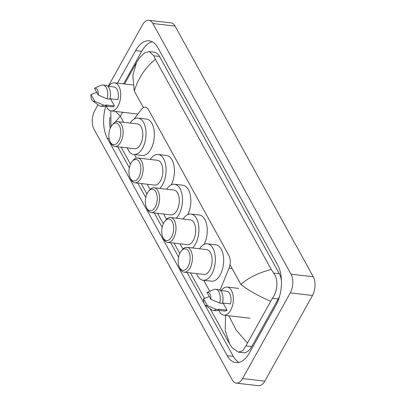 <?xml version="1.0" encoding="UTF-8"?>
<svg xmlns="http://www.w3.org/2000/svg" width="406" height="406" viewBox="0 0 406 406"><rect width="100%" height="100%" fill="white"/><g stroke="black" fill="none" stroke-linecap="round" stroke-linejoin="round"><path stroke-width="0.61" d="M220.011 290.214L229.02 268.229A9.993 5.425 -83.4 0 0 228.943 255.607L148.439 109.584A9.993 5.425 -83.4 0 0 145.409 107.179A9.993 5.425 -83.4 0 0 141.445 109.387L134.142 119.044M134.381 154.564L136.325 158.091M203.69 280.277L209.765 291.295M108.295 86.29L142.491 24.852A13.322 7.237 96.6 0 1 148.814 20.3L171.033 22.878A13.322 7.237 96.6 0 1 175.072 26.091L313.28 276.78A13.322 7.237 96.6 0 1 312.493 295.482L264.808 381.148A13.322 7.237 96.6 0 1 258.485 385.7L236.267 383.122A13.322 7.237 96.6 0 1 232.227 379.909L94.014 129.22A13.322 7.237 96.6 0 1 94.806 110.518L97.983 104.809M148.814 20.3A13.322 7.237 96.6 0 1 152.854 23.512L291.061 274.197A13.322 7.237 96.6 0 1 290.27 292.899L242.59 378.57A13.322 7.237 96.6 0 1 236.267 383.122M105.809 106.118A28.638 15.555 -83.4 0 0 107.412 138.421L227.193 355.681A28.638 15.555 -83.4 0 0 235.881 362.588A28.638 15.555 -83.4 0 0 249.477 352.804L275.968 305.21A28.638 15.555 -83.4 0 0 277.668 265.001L157.883 47.741A28.638 15.555 -83.4 0 0 149.195 40.833A28.638 15.555 -83.4 0 0 135.604 50.618L117.486 83.164M204.665 304.439L233.303 356.392A28.638 15.555 -83.4 0 0 239.002 362.38M117.735 146.764L129.336 167.805M137.791 183.142L145.754 197.585M154.209 212.922L162.172 227.365M170.627 242.702L178.589 257.145M187.044 272.477L204.152 303.51M109.909 117.319A28.638 15.555 -83.4 0 0 110.178 128.433M152.184 41.752A28.638 15.555 -83.4 0 0 141.714 51.323L123.597 83.875M281.449 280.673A17.981 9.769 -83.4 0 0 279.313 273.725L159.533 56.464A17.981 9.769 -83.4 0 0 154.077 52.13L149.276 51.572L153.869 55.805L155.396 59.332L271.233 269.442L273.649 273.071C278.628 279.237 277.608 291.401 272.39 298.293L245.899 345.887L242.676 350.759L238.418 352.154L232.1 347.719L229.629 343.983L225.223 330.423L225.569 315.376M238.418 352.154L243.219 352.712A17.981 9.769 -83.4 0 0 251.756 346.567L278.247 298.973A17.981 9.769 -83.4 0 0 279.683 295.872M155.396 59.332C145.104 67.782 138.07 78.363 134.305 91.086L132.808 75.602L136.492 62.595L139.684 57.591L144.475 52.902L149.276 51.572M229.568 343.882L210.212 308.773L229.644 344.014M121.11 147.16L130.499 164.181L121.11 147.16M141.166 183.532L146.916 193.961L141.166 183.532M157.584 213.312L163.334 223.742L157.584 213.312M174.001 243.092L179.751 253.517L174.001 243.092M190.419 272.873L204.462 298.339L190.419 272.873M270.498 301.206C257.708 295.634 247.838 290.036 240.89 284.413C248.081 277.897 258.196 272.908 271.233 269.442M115.558 111.437L120.303 116.238L115.213 122.125M228.827 315.756L236.236 330.114L247.284 342.918M108.651 86.331A14.154 7.689 96.6 0 1 114.543 82.824A14.154 7.689 96.6 0 1 120.475 91.436A14.154 7.689 96.6 0 1 117.994 106.108A14.154 7.689 96.6 0 1 111.28 110.939A14.154 7.689 96.6 0 1 106.347 106.179M109.95 98.744L117.918 99.673A9.993 5.425 96.6 0 0 114.061 86.96L107.727 86.224M94.451 88.234A6.658 3.618 96.6 0 1 98.191 95.014L94.451 88.234L101.256 85.29A10.657 5.791 96.6 0 1 103.028 85.006A10.657 5.791 96.6 0 1 107.067 98.856L109.843 99.176A10.657 5.791 96.6 0 0 105.804 85.331L103.028 85.006M98.191 95.014L107.067 98.856M110.503 98.81L114.431 105.936A9.993 5.425 96.6 0 1 111.757 106.808L105.428 106.073M114.431 105.936L106.098 104.966L106.357 105.438A10.657 5.791 96.6 0 1 103.347 106.499L100.571 106.179A10.657 5.791 96.6 0 1 98.912 105.494L92.771 100.947A6.658 3.618 96.6 0 1 90.969 94.496L94.705 101.277A6.658 3.618 96.6 0 1 92.771 100.947M106.357 105.438L103.581 105.118A10.657 5.791 96.6 0 1 100.571 106.179M103.581 105.118L94.705 101.277M90.969 94.496L96.724 92.355M221.255 290.569A14.154 7.689 96.6 0 1 227.142 287.062A14.154 7.689 96.6 0 1 233.08 295.675A14.154 7.689 96.6 0 1 230.598 310.346A14.154 7.689 96.6 0 1 223.879 315.183A14.154 7.689 96.6 0 1 218.951 310.417M222.554 302.988L230.517 303.911A9.993 5.425 96.6 0 0 226.66 291.198L220.331 290.463M207.055 292.477A6.658 3.618 96.6 0 1 210.79 299.252L207.055 292.477L213.855 289.529A10.657 5.791 96.6 0 1 215.632 289.25A10.657 5.791 96.6 0 1 219.666 303.094L222.447 303.419A10.657 5.791 96.6 0 0 218.408 289.569L215.632 289.25M210.79 299.252L219.666 303.094M223.102 303.049L227.03 310.174A9.993 5.425 96.6 0 1 224.361 311.047L218.027 310.311M227.03 310.174L218.697 309.205L218.961 309.682A10.657 5.791 96.6 0 1 215.951 310.742L213.17 310.417A10.657 5.791 96.6 0 1 211.511 309.737L205.375 305.185A6.658 3.618 96.6 0 1 203.568 298.74L207.304 305.515A6.658 3.618 96.6 0 1 205.375 305.185M218.961 309.682L216.185 309.357A10.657 5.791 96.6 0 1 213.17 310.417M216.185 309.357L207.304 305.515M203.568 298.74L209.323 296.593M118.725 140.912A10.825 5.877 96.6 0 1 110.107 141.618A10.825 5.877 96.6 0 1 110.95 126.804A10.825 5.877 96.6 0 1 112.01 125.221A10.825 5.877 96.6 0 1 119.76 126.525A10.825 5.877 96.6 0 1 118.725 140.912M112.01 125.221L112.964 124.053A12.49 6.785 96.6 0 1 117.664 121.612A12.49 6.785 96.6 0 1 122.901 129.215A12.49 6.785 96.6 0 1 120.714 142.156A12.49 6.785 96.6 0 1 114.786 146.424A12.49 6.785 96.6 0 1 110.767 142.973L110.107 141.618M114.786 146.424L134.503 148.713A12.49 6.785 -83.4 0 0 140.43 144.445A12.49 6.785 -83.4 0 0 142.623 131.503A12.49 6.785 -83.4 0 0 137.385 123.901L117.664 121.612M130.153 123.064A18.316 9.947 96.6 0 1 138.055 118.116A18.316 9.947 96.6 0 1 145.739 129.26A18.316 9.947 96.6 0 1 142.526 148.246A18.316 9.947 96.6 0 1 133.833 154.503A18.316 9.947 96.6 0 1 127.276 147.875M138.055 118.116L146.388 119.08A18.316 9.947 96.6 0 1 154.067 130.23A18.316 9.947 96.6 0 1 150.859 149.21A18.316 9.947 96.6 0 1 142.166 155.468L133.833 154.503M138.781 177.29A10.825 5.877 96.6 0 1 130.164 177.995A10.825 5.877 96.6 0 1 131.001 163.182A10.825 5.877 96.6 0 1 132.067 161.598A10.825 5.877 96.6 0 1 139.816 162.902A10.825 5.877 96.6 0 1 138.781 177.29M132.067 161.598L133.021 160.431A12.49 6.785 96.6 0 1 137.72 157.99A12.49 6.785 96.6 0 1 142.958 165.592A12.49 6.785 96.6 0 1 140.765 178.533A12.49 6.785 96.6 0 1 134.843 182.801A12.49 6.785 96.6 0 1 130.823 179.35L130.164 177.995M134.843 182.801L154.559 185.09A12.49 6.785 -83.4 0 0 160.487 180.822A12.49 6.785 -83.4 0 0 162.674 167.881A12.49 6.785 -83.4 0 0 157.442 160.279L137.72 157.99M150.21 159.441A18.316 9.947 96.6 0 1 158.112 154.493A18.316 9.947 96.6 0 1 165.79 165.638A18.316 9.947 96.6 0 1 162.583 184.623A18.316 9.947 96.6 0 1 159.761 188.42M150.408 189.186A18.316 9.947 96.6 0 1 147.332 184.248M158.112 154.493L166.445 155.457A18.316 9.947 96.6 0 1 174.052 166.155A18.316 9.947 96.6 0 1 171.317 184.831M155.199 207.065A10.825 5.877 96.6 0 1 146.581 207.77A10.825 5.877 96.6 0 1 147.419 192.957A10.825 5.877 96.6 0 1 148.484 191.378A10.825 5.877 96.6 0 1 156.234 192.683A10.825 5.877 96.6 0 1 155.199 207.065M148.484 191.378L149.438 190.211A12.49 6.785 96.6 0 1 154.138 187.77A12.49 6.785 96.6 0 1 159.375 195.367A12.49 6.785 96.6 0 1 157.183 208.314A12.49 6.785 96.6 0 1 151.255 212.577A12.49 6.785 96.6 0 1 147.241 209.126L146.581 207.77M151.255 212.577L170.977 214.865A12.49 6.785 -83.4 0 0 176.904 210.602A12.49 6.785 -83.4 0 0 179.092 197.656A12.49 6.785 -83.4 0 0 173.859 190.059L154.138 187.77M166.627 189.221A18.316 9.947 96.6 0 1 174.529 184.268A18.316 9.947 96.6 0 1 182.208 195.418A18.316 9.947 96.6 0 1 179 214.398A18.316 9.947 96.6 0 1 176.179 218.2M166.825 218.966A18.316 9.947 96.6 0 1 163.75 214.028M174.529 184.268L182.862 185.237A18.316 9.947 96.6 0 1 190.47 195.931A18.316 9.947 96.6 0 1 187.734 214.612M171.616 236.845A10.825 5.877 96.6 0 1 162.999 237.551A10.825 5.877 96.6 0 1 163.836 222.737A10.825 5.877 96.6 0 1 164.902 221.153A10.825 5.877 96.6 0 1 172.651 222.458A10.825 5.877 96.6 0 1 171.616 236.845M164.902 221.153L165.856 219.986A12.49 6.785 96.6 0 1 170.556 217.55A12.49 6.785 96.6 0 1 175.793 225.147A12.49 6.785 96.6 0 1 173.601 238.094A12.49 6.785 96.6 0 1 167.673 242.357A12.49 6.785 96.6 0 1 163.659 238.906L162.999 237.551M167.673 242.357L187.394 244.645A12.49 6.785 -83.4 0 0 193.322 240.382A12.49 6.785 -83.4 0 0 195.509 227.436A12.49 6.785 -83.4 0 0 190.277 219.839L170.556 217.55M183.045 218.996A18.316 9.947 96.6 0 1 190.947 214.048A18.316 9.947 96.6 0 1 198.625 225.193A18.316 9.947 96.6 0 1 195.418 244.179A18.316 9.947 96.6 0 1 192.596 247.98M183.243 248.746A18.316 9.947 96.6 0 1 180.168 243.808M190.947 214.048L199.28 215.018A18.316 9.947 96.6 0 1 206.887 225.711A18.316 9.947 96.6 0 1 204.152 244.387M188.034 266.625A10.825 5.877 96.6 0 1 179.416 267.331A10.825 5.877 96.6 0 1 180.254 252.517A10.825 5.877 96.6 0 1 181.32 250.933A10.825 5.877 96.6 0 1 189.069 252.238A10.825 5.877 96.6 0 1 188.034 266.625M181.32 250.933L182.274 249.766A12.49 6.785 96.6 0 1 186.973 247.325A12.49 6.785 96.6 0 1 192.211 254.927A12.49 6.785 96.6 0 1 190.018 267.869A12.49 6.785 96.6 0 1 184.091 272.137A12.49 6.785 96.6 0 1 180.076 268.686L179.416 267.331M184.091 272.137L203.812 274.426A12.49 6.785 -83.4 0 0 209.74 270.157A12.49 6.785 -83.4 0 0 211.927 257.216A12.49 6.785 -83.4 0 0 206.69 249.614L186.973 247.325M199.463 248.776A18.316 9.947 96.6 0 1 207.364 243.828A18.316 9.947 96.6 0 1 215.043 254.973A18.316 9.947 96.6 0 1 211.836 273.959A18.316 9.947 96.6 0 1 203.142 280.216A18.316 9.947 96.6 0 1 196.585 273.588M207.364 243.828L215.698 244.793A18.316 9.947 96.6 0 1 223.376 255.937A18.316 9.947 96.6 0 1 220.164 274.923A18.316 9.947 96.6 0 1 211.47 281.18L203.142 280.216M232.166 268.594L229.02 268.229M122.526 112.249L120.303 116.238L123.652 122.307M240.89 284.413L230.014 264.687M143.414 107.605L134.305 91.086M242.59 378.57L264.808 381.148M290.27 292.899L312.493 295.482M291.061 274.197L313.28 276.78M152.854 23.512L175.072 26.091M233.303 356.392L227.193 355.681M109.148 138.619L107.412 138.421M141.714 51.323L135.604 50.618M159.533 56.464L153.869 55.805M279.313 273.725L273.649 273.071M278.247 298.973L272.39 298.293M251.756 346.567L245.899 345.887M136.492 62.595L124.581 83.991M110.95 126.799L110.843 110.868M111.28 110.939L137.385 113.969M114.543 82.824L133.117 84.981M223.879 315.183L249.984 318.213M227.142 287.062L238.667 288.402"/></g></svg>
